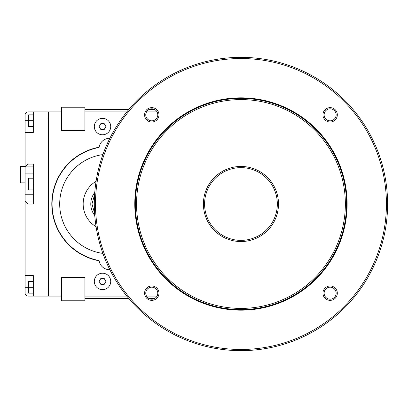 <?xml version="1.0" encoding="UTF-8"?>
<svg xmlns="http://www.w3.org/2000/svg" width="408" height="408" viewBox="0 0 408 408"><rect width="100%" height="100%" fill="white"/><g stroke="black" fill="none" stroke-linecap="round" stroke-linejoin="round"><path stroke-width="0.61" d="M99.093 147.477L99.134 147.196A10.557 10.557 0 0 1 109.849 138.307A10.557 10.557 0 0 0 99.093 147.477A57.487 57.487 0 0 0 99.093 260.523A10.557 10.557 0 0 0 109.849 269.693A10.557 10.557 0 0 1 99.134 260.804L99.093 260.523L99.134 260.804A57.752 57.752 0 0 1 99.134 147.196M102.882 253.409A49.858 49.858 0 0 1 102.882 154.591M61.46 111.904L48.557 111.904L48.557 296.096L28.025 296.096A2.933 2.933 0 0 1 25.092 293.158L25.092 275.563L33.303 275.563L33.303 296.096M154.683 109.558L148.869 109.558M128.765 109.558L84.925 109.558M84.925 298.442L128.765 298.442M148.869 298.442L154.683 298.442M61.46 296.096L48.557 296.096M157.034 296.096L146.518 296.096M126.832 296.096L84.925 296.096M84.925 111.904L126.832 111.904M146.518 111.904L157.034 111.904M61.46 277.323L61.46 300.788L84.925 300.788L84.925 277.323L61.46 277.323M61.46 107.212L61.46 130.677L84.925 130.677L84.925 107.212L61.46 107.212M33.303 120.707L28.611 120.707L28.611 126.572L33.303 126.572M33.303 114.842L28.611 114.842L28.611 120.707L25.092 120.707L25.092 114.842A2.933 2.933 0 0 1 28.025 111.904L33.303 111.904L33.303 132.437L25.092 132.437L25.102 114.607M33.303 287.293L28.611 287.293L28.611 293.158L33.303 293.158M33.303 281.428L28.611 281.428L28.611 287.293L25.092 287.293M33.303 184.054L28.611 184.054L28.611 189.924L33.303 189.924M33.303 178.189L28.611 178.189L28.611 184.054M26.051 295.331C27.321 296.147 27.321 296.147 26.051 295.331M25.092 293.158L25.112 293.5M25.092 244.397L25.092 132.437L25.092 173.895L25.092 167.122L25.678 166.107L28.025 164.077L28.025 132.437M28.025 275.563L28.025 204.036L25.678 202.006L25.092 200.991M26.051 112.669C27.321 111.853 27.321 111.853 26.051 112.669C27.321 111.853 27.321 111.853 26.051 112.669M25.092 210.528L25.092 275.563L25.092 194.218L33.303 194.218M25.092 162.343L25.092 132.437M28.025 164.077L33.303 164.077L33.303 204.036L28.025 204.036M33.303 289.053L48.557 289.053L48.557 118.947L33.303 118.947M48.557 111.904L33.303 111.904L48.557 111.904M25.092 120.707L25.092 114.842L25.092 120.707M94.763 215.552A18.773 18.773 0 0 1 94.763 192.449M94.605 213.272L91.963 204L94.605 194.728M96.074 226.69A26.398 26.398 0 0 1 96.074 181.31M145.763 114.821A6.013 6.013 0 0 1 154.785 109.614A6.013 6.013 0 0 1 154.785 120.028A6.013 6.013 0 0 1 145.763 114.821M324.12 114.821A6.013 6.013 0 0 1 333.137 109.614A6.013 6.013 0 0 1 333.137 120.028A6.013 6.013 0 0 1 324.12 114.821M324.12 293.179A6.013 6.013 0 0 1 333.137 287.971A6.013 6.013 0 0 1 333.137 298.386A6.013 6.013 0 0 1 324.12 293.179M145.763 293.179A6.013 6.013 0 0 1 154.785 287.971A6.013 6.013 0 0 1 154.785 298.386A6.013 6.013 0 0 1 145.763 293.179M240.955 350.645A146.645 146.645 0 0 0 367.955 130.677A146.645 146.645 0 0 0 113.954 130.677A146.645 146.645 0 0 0 240.955 350.645M144.59 114.821A7.186 7.186 0 0 1 155.371 108.599A7.186 7.186 0 0 1 155.371 121.049A7.186 7.186 0 0 1 144.59 114.821M322.947 114.821A7.186 7.186 0 0 1 333.724 108.599A7.186 7.186 0 0 1 333.724 121.049A7.186 7.186 0 0 1 322.947 114.821M322.947 293.179A7.186 7.186 0 0 1 333.724 286.952A7.186 7.186 0 0 1 333.724 299.401A7.186 7.186 0 0 1 322.947 293.179M144.59 293.179A7.186 7.186 0 0 1 155.371 286.952A7.186 7.186 0 0 1 155.371 299.401A7.186 7.186 0 0 1 144.59 293.179M240.955 349.472A145.472 145.472 0 0 0 366.935 131.264A145.472 145.472 0 0 0 114.974 131.264A145.472 145.472 0 0 0 240.955 349.472M240.955 310.172A106.172 106.172 0 0 0 332.903 150.914A106.172 106.172 0 0 0 149.007 150.914A106.172 106.172 0 0 0 240.955 310.172M240.955 309.585A105.585 105.585 0 0 0 332.392 151.21A105.585 105.585 0 0 0 149.517 151.21A105.585 105.585 0 0 0 240.955 309.585M240.955 308.412A104.412 104.412 0 0 0 331.378 151.796A104.412 104.412 0 0 0 150.532 151.796A104.412 104.412 0 0 0 240.955 308.412M240.955 241.541A37.541 37.541 0 0 0 273.467 185.227A37.541 37.541 0 0 0 208.442 185.227A37.541 37.541 0 0 0 240.955 241.541M240.955 240.368A36.368 36.368 0 0 0 272.452 185.819A36.368 36.368 0 0 0 209.457 185.819A36.368 36.368 0 0 0 240.955 240.368M25.092 182.871L20.4 182.871L20.4 166.449L25.092 166.449M102.52 134.783A8.211 8.211 0 0 0 109.635 122.466A8.211 8.211 0 0 0 95.411 122.466A8.211 8.211 0 0 0 102.52 134.783M100.827 123.639L104.213 123.639L105.907 126.572L104.213 129.504L100.827 129.504L99.134 126.572L100.827 123.639M102.52 289.639A8.211 8.211 0 0 0 109.635 277.323A8.211 8.211 0 0 0 95.411 277.323A8.211 8.211 0 0 0 102.52 289.639M100.827 278.496L104.213 278.496L105.907 281.428L104.213 284.361L100.827 284.361L99.134 281.428L100.827 278.496M33.303 166.107L25.678 166.107M33.303 202.006L25.678 202.006M33.303 173.895L25.092 173.895"/></g></svg>
